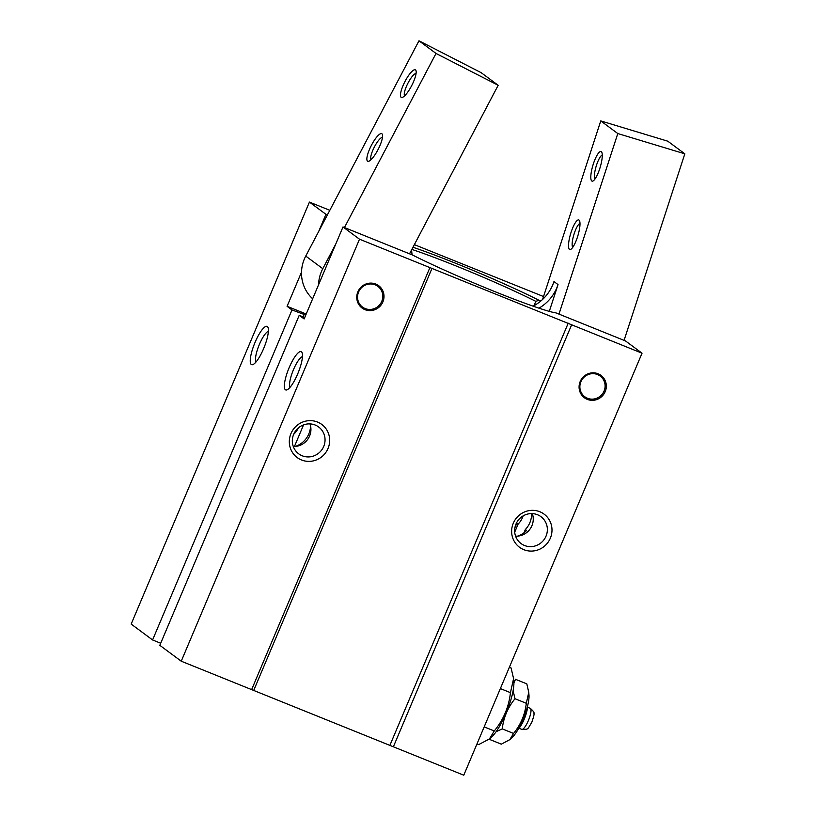 <?xml version="1.0" encoding="UTF-8"?>
<svg xmlns="http://www.w3.org/2000/svg" width="816" height="816" viewBox="0 0 816 816"><rect width="100%" height="100%" fill="white"/><g stroke="black" fill="none" stroke-linecap="round" stroke-linejoin="round"><path stroke-width="1.22" d="M490.6 737.909L490.028 739.612L501.33 744.172L509.786 739.663L513.57 733.451C520.771 724.628 525.014 714.571 526.31 703.29L528.758 692.366L526.81 683.859L515.508 679.3L513.896 682.91M513.101 690.744L515.008 698.731C507.776 707.615 503.523 717.662 502.268 728.882L496.118 731.707M526.31 703.29L515.008 698.731M513.57 733.451L502.268 728.882M476.993 743.906L478.706 744.59L489.396 738.97L494.261 730.963C503.472 719.773 508.868 707.003 510.439 692.651L513.59 678.626L511.081 667.967L509.357 667.274M510.439 692.651L500.432 688.612M494.261 730.963L484.255 726.923M412.967 247.268A89.862 5.63 -157.1 0 1 538.907 300.247L535.837 301.369L534.011 305.674M411.835 249.421A87.679 5.488 -157.1 0 1 535.837 301.369M301.512 272.156L287.089 306.306L306.214 314.027M287.089 306.306L291.985 309.947L152.582 639.958L131.172 624.087L309.427 202.082L329.817 210.304M305.765 315.068L291.985 309.947M342.985 226.96L412.559 255.031A89.862 5.63 -157.1 0 0 494.292 291.394A89.862 5.63 -157.1 0 0 555.951 312.885L625.525 340.955L642.039 353.195L359.509 239.2L342.985 226.96L304.133 318.944L299.227 315.313L304.735 317.526M318.77 231.295L325.941 214.322L327.389 214.904M538.907 300.247L540.824 301.022M532.063 513.601L531.583 514.743A21.665 20.93 -53.5 0 1 525.341 529.523L526.616 530.471A21.665 20.93 -53.5 0 1 517.599 536.132M525.341 529.523L523.943 532.828M304.031 314.803L303.144 316.894M531.583 514.743L532.858 515.681A21.665 20.93 -53.5 0 0 532.868 515.539M516.018 523.994A21.665 20.93 126.5 0 0 516.814 523.209L514.896 527.738M516.814 523.209L518.089 524.147L514.712 532.154M518.089 524.147A21.665 20.93 126.5 0 0 523.158 515.885M414.355 244.637L543.538 296.545M310.549 425.84A21.665 20.93 -53.5 0 1 295.28 446.434M642.039 353.195L463.774 775.2L181.244 661.205L159.824 645.323L299.227 315.313M160.711 643.243L152.582 639.958M255.071 342.353A20.635 5.141 -68 0 0 253.103 364.497A20.635 5.141 -68 0 0 264.109 347.432A20.635 5.141 -68 0 0 268.025 327.522A20.635 5.141 -68 0 0 255.071 342.353M325.941 214.322L309.427 202.082M303.552 424.901L294.433 446.474M293.699 434.285A21.665 20.93 126.5 0 0 298.462 427.849M289.17 367.618A20.635 5.141 -68 0 0 287.201 389.762A20.635 5.141 -68 0 0 298.197 372.708A20.635 5.141 -68 0 0 302.114 352.787A20.635 5.141 -68 0 0 289.17 367.618M359.509 239.2L181.244 661.205M375.788 284.06A13.923 13.454 126.5 0 0 356.847 298.891A13.923 13.454 126.5 0 0 378.512 307.632A13.923 13.454 126.5 0 0 375.788 284.06M317.506 422.045A20.635 19.941 126.5 0 0 289.445 444.016A20.635 19.941 126.5 0 0 321.535 456.97A20.635 19.941 126.5 0 0 317.506 422.045M429.91 267.607L251.644 689.602M432.041 268.25L253.786 690.254M568.211 323.197L389.956 745.202M571.639 324.788L393.373 746.793M598.108 373.769A13.923 13.454 126.5 0 0 579.166 388.6A13.923 13.454 126.5 0 0 600.831 397.341A13.923 13.454 126.5 0 0 598.108 373.769M539.825 511.744A20.635 19.941 126.5 0 0 511.765 533.725A20.635 19.941 126.5 0 0 543.854 546.669A20.635 19.941 126.5 0 0 539.825 511.744M537.499 514.743A16.718 16.157 126.5 0 0 516.895 522.22A16.718 16.157 126.5 0 0 521.047 543.548A16.718 16.157 126.5 0 0 543.986 539.733A16.718 16.157 126.5 0 0 540.957 516.681A16.718 16.157 126.5 0 0 537.499 514.743M515.59 536.163A16.718 16.157 126.5 0 0 532.307 513.611M315.18 425.034A16.718 16.157 126.5 0 0 294.576 432.511A16.718 16.157 126.5 0 0 298.727 453.839A16.718 16.157 126.5 0 0 321.667 450.034A16.718 16.157 126.5 0 0 318.638 426.972A16.718 16.157 126.5 0 0 315.18 425.034M293.27 446.454A16.718 16.157 126.5 0 0 309.988 423.902M268.372 331.378A16.718 4.172 -68 0 0 259.396 344.372A16.718 4.172 -68 0 0 256.03 361.957M302.461 356.653A16.718 4.172 -68 0 0 293.485 369.638A16.718 4.172 -68 0 0 290.129 387.223M375.176 284.855A12.893 12.464 126.5 0 0 357.632 298.585A12.893 12.464 126.5 0 0 377.696 306.683A12.893 12.464 126.5 0 0 375.176 284.855M597.496 374.554A12.893 12.464 126.5 0 0 579.952 388.294A12.893 12.464 126.5 0 0 600.015 396.382A12.893 12.464 126.5 0 0 597.496 374.554M489.396 738.97L491.334 737.266A33.527 8.364 -68 0 0 506.909 711.134A33.527 8.364 -68 0 0 513.835 681.503L513.59 678.626M518.395 728.872A13.892 3.468 -68 0 0 524.596 718.264A13.892 3.468 -68 0 0 527.493 706.33M509.786 739.663L511.734 737.929A25.786 6.426 -68 0 0 523.648 717.886A25.786 6.426 -68 0 0 528.982 695.191L528.758 692.366M542.589 299.462L600.749 120.911L617.794 133.549L684.828 153.826L624.067 340.374M600.749 120.911L667.784 141.188L684.828 153.826M569.476 249.39A15.473 3.764 106.8 0 1 571.465 231.152A15.473 3.764 106.8 0 1 579.493 220.667A15.473 3.764 106.8 0 1 577.85 235.824A15.473 3.764 106.8 0 1 570.812 249.339A15.473 3.764 106.8 0 1 569.476 249.39M591.763 180.979A15.473 3.764 106.8 0 1 593.742 162.741A15.473 3.764 106.8 0 1 601.769 152.255A15.473 3.764 106.8 0 1 600.137 167.413A15.473 3.764 106.8 0 1 593.099 180.938A15.473 3.764 106.8 0 1 591.763 180.979M533.093 306.163A41.259 39.872 -53.5 0 0 553.972 281.571L558.022 284.58L549.29 311.375M558.98 314.109L617.794 133.549M558.022 284.58A41.259 39.872 -53.5 0 1 538.958 308.173M595.027 178.939A12.679 3.08 106.8 0 1 596.18 166.219A12.679 3.08 106.8 0 1 602.279 154.979M572.74 247.35A12.679 3.08 106.8 0 1 573.893 234.62A12.679 3.08 106.8 0 1 579.992 223.39M318.556 284.794A36.098 34.884 -53.5 0 1 322.789 268.699L335.825 243.933M312.65 298.789A36.098 34.884 -53.5 0 1 305.745 256.061L418.975 40.8L481.134 72.655L498.178 85.282L409.53 253.807M367.526 161.129A15.473 3.927 117.1 0 1 372.351 143.575A15.473 3.927 117.1 0 1 382.449 134.64A15.473 3.927 117.1 0 1 378.216 149.246A15.473 3.927 117.1 0 1 368.832 161.211A15.473 3.927 117.1 0 1 367.526 161.129M401.115 97.288A15.473 3.927 117.1 0 1 405.94 79.723A15.473 3.927 117.1 0 1 416.038 70.788A15.473 3.927 117.1 0 1 411.805 85.394A15.473 3.927 117.1 0 1 402.421 97.359A15.473 3.927 117.1 0 1 401.115 97.288M344.444 227.542L436.019 53.438L498.178 85.282M418.975 40.8L436.019 53.438M371.025 159.691A12.679 3.223 117.1 0 1 374.258 147.217A12.679 3.223 117.1 0 1 382.49 137.302M404.603 95.839A12.679 3.223 117.1 0 1 407.847 83.365A12.679 3.223 117.1 0 1 416.078 73.45M412.121 254.847A41.259 39.872 -53.5 0 1 411.631 249.818M521.771 729.361A11.342 2.825 -68 0 0 528.646 719.896A11.342 2.825 -68 0 0 530.267 708.319C533.307 711.032 534.5 712.664 533.837 713.225C534.5 713.398 533.786 716.509 531.716 722.558C527.105 729.586 529.115 729.341 521.771 729.361L518.996 728.239M305.745 256.061L322.789 268.699M527.483 707.197L530.267 708.319"/></g></svg>
